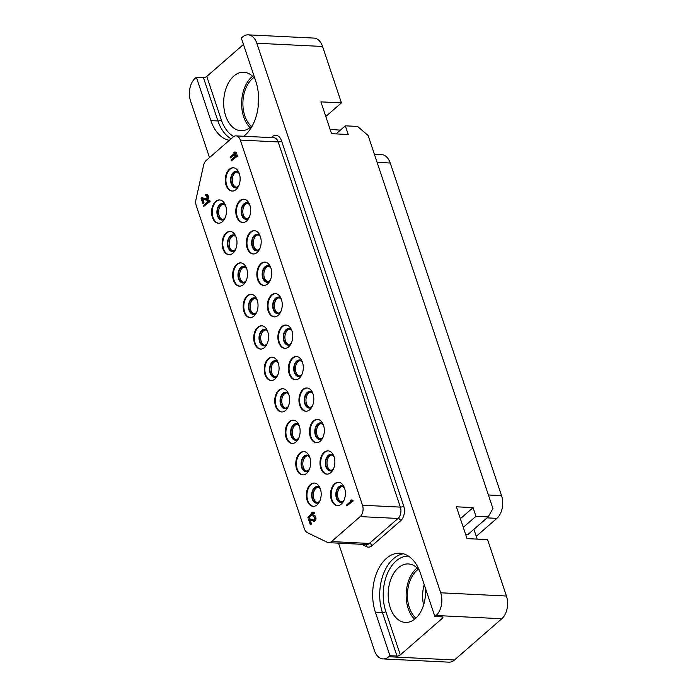 <?xml version="1.0" encoding="UTF-8"?>
<svg xmlns="http://www.w3.org/2000/svg" width="697" height="697" viewBox="0 0 697 697"><rect width="100%" height="100%" fill="white"/><g stroke="black" fill="none" stroke-linecap="round" stroke-linejoin="round"><path stroke-width="1.05" d="M338.515 543.155L374.437 650.528A16.658 10.612 -87.2 0 0 383.089 658.918A16.658 10.612 -87.2 0 0 388.743 656.74L389.928 655.711L375.413 612.323A39.572 25.205 -87.2 0 1 376.877 572.342A39.572 25.205 -87.2 0 1 399.834 553.218A39.572 25.205 -87.2 0 1 420.369 573.152L434.884 616.531L436.069 615.503A16.658 10.612 -87.2 0 0 440.696 592.79L256.818 43.24A16.658 10.612 -87.2 0 0 248.176 34.85A16.658 10.612 -87.2 0 0 242.512 37.028L241.328 38.056L255.851 81.444A39.572 25.205 -87.2 0 1 243.784 136.263M248.176 34.85L313.911 38.082A16.658 10.612 92.8 0 1 322.563 46.472L341.434 102.877L320.908 101.867L331.554 133.685L348.23 134.504L345.329 125.826L336.059 133.902M440.696 592.79L506.44 596.022L487.569 539.626L467.042 538.615L456.396 506.797L473.071 507.616L475.981 516.294L488.161 516.895L492.953 508.592L368.112 135.479L357.517 126.427L345.329 125.826M506.44 596.022A16.658 10.612 92.8 0 1 501.814 618.736L454.488 659.972A16.658 10.612 92.8 0 1 448.824 662.15L383.089 658.918M209.509 157.6L190.56 100.978A16.658 10.612 -87.2 0 1 195.186 78.264L196.371 77.236L210.886 120.625A39.572 25.205 -87.2 0 0 229.339 140.315M488.161 516.895L468.053 534.416L465.596 534.303M473.908 529.311L477.192 539.112M330.108 129.372L340.354 130.156M475.981 516.294L463.278 527.359M473.071 507.616L460.377 518.681M341.434 102.877L325.804 116.495M434.884 616.531L441.942 616.88A2.5 1.002 -18.5 0 1 442.891 617.324A2.5 1.002 -18.5 0 1 442.447 618.213L400.322 654.91A2.5 1.002 -18.5 0 1 396.985 656.06L382.461 612.672A39.572 25.205 92.8 0 1 403.336 553.775M419.472 570.704A29.283 18.653 -87.2 0 0 408.303 563.934A29.283 18.653 -87.2 0 0 398.362 567.759A29.283 18.653 -87.2 0 0 388.551 600.23A29.283 18.653 -87.2 0 0 405.427 622.421A29.283 18.653 -87.2 0 0 415.377 618.596A29.283 18.653 -87.2 0 0 425.405 588.198M389.928 655.711L396.985 656.06M417.111 567.994A29.283 18.653 92.8 0 0 416.327 568.647A29.283 18.653 -87.2 0 0 414.593 619.241M415.926 618.1A27.279 17.373 -87.2 0 1 407.431 594.428A27.279 17.373 -87.2 0 1 416.902 570.381A27.279 17.373 92.8 0 1 418.322 569.266M424.203 584.6A27.279 17.373 -87.2 0 0 423.602 604.987M196.371 77.236L203.428 77.585A2.5 1.002 161.5 0 0 206.774 76.443L243.471 44.46M255.093 79.197A29.283 18.653 -87.2 0 0 243.784 72.227A29.283 18.653 -87.2 0 0 233.843 76.06A29.283 18.653 -87.2 0 0 224.025 108.532A29.283 18.653 -87.2 0 0 240.909 130.722A29.283 18.653 -87.2 0 0 250.85 126.889A29.283 18.653 -87.2 0 0 252.689 125.077M252.584 76.295A29.283 18.653 92.8 0 0 251.8 76.94A29.283 18.653 -87.2 0 0 250.066 127.542M251.399 126.392A27.279 17.373 -87.2 0 1 242.905 102.72A27.279 17.373 -87.2 0 1 252.384 78.674A27.279 17.373 92.8 0 1 253.804 77.559M258.596 97.833A27.279 17.373 -87.2 0 0 258.16 106.693M304.389 528.823A8.329 5.306 -87.2 0 0 307.342 532.665L327.329 542.318A8.329 5.306 -87.2 0 0 328.696 542.667A8.329 5.306 -87.2 0 0 331.519 541.578L360.192 516.599A8.329 5.306 -87.2 0 0 362.51 505.247L240.326 140.08A8.329 5.306 -87.2 0 0 236.004 135.88A8.329 5.306 -87.2 0 0 233.173 136.969L206.19 160.484A8.329 5.306 -87.2 0 0 203.602 165.302L196.031 199.264A8.329 5.306 -87.2 0 0 196.301 205.807L304.389 528.823M334.56 483.831A11.666 7.432 -87.2 0 0 330.657 496.761A11.666 7.432 -87.2 0 0 337.374 505.604A11.666 7.432 -87.2 0 0 341.338 504.079A11.666 7.432 -87.2 0 0 345.25 491.141A11.666 7.432 -87.2 0 0 338.524 482.307A11.666 7.432 -87.2 0 0 334.56 483.831M324.035 452.379A11.666 7.432 -87.2 0 0 320.132 465.308A11.666 7.432 -87.2 0 0 326.849 474.152A11.666 7.432 -87.2 0 0 330.814 472.627A11.666 7.432 -87.2 0 0 334.726 459.689A11.666 7.432 -87.2 0 0 327.999 450.854A11.666 7.432 -87.2 0 0 324.035 452.379M313.511 420.918A11.666 7.432 -87.2 0 0 309.607 433.856A11.666 7.432 -87.2 0 0 316.325 442.691A11.666 7.432 -87.2 0 0 320.289 441.166A11.666 7.432 -87.2 0 0 324.201 428.237A11.666 7.432 -87.2 0 0 317.475 419.394A11.666 7.432 -87.2 0 0 313.511 420.918M302.986 389.466A11.666 7.432 -87.2 0 0 299.083 402.404A11.666 7.432 -87.2 0 0 305.8 411.239A11.666 7.432 -87.2 0 0 309.764 409.714A11.666 7.432 -87.2 0 0 313.676 396.785A11.666 7.432 -87.2 0 0 306.95 387.941A11.666 7.432 -87.2 0 0 302.986 389.466M292.461 358.014A11.666 7.432 -87.2 0 0 288.558 370.943A11.666 7.432 -87.2 0 0 295.275 379.787A11.666 7.432 -87.2 0 0 299.24 378.262A11.666 7.432 -87.2 0 0 303.151 365.324A11.666 7.432 -87.2 0 0 296.425 356.489A11.666 7.432 -87.2 0 0 292.461 358.014M281.937 326.562A11.666 7.432 -87.2 0 0 278.033 339.491A11.666 7.432 -87.2 0 0 284.759 348.334A11.666 7.432 -87.2 0 0 288.715 346.81A11.666 7.432 -87.2 0 0 292.627 333.872A11.666 7.432 -87.2 0 0 285.901 325.037A11.666 7.432 -87.2 0 0 281.937 326.562M271.412 295.101A11.666 7.432 -87.2 0 0 267.509 308.039A11.666 7.432 -87.2 0 0 274.235 316.874A11.666 7.432 -87.2 0 0 278.19 315.349A11.666 7.432 -87.2 0 0 282.102 302.42A11.666 7.432 -87.2 0 0 275.376 293.576A11.666 7.432 -87.2 0 0 271.412 295.101M260.887 263.649A11.666 7.432 -87.2 0 0 256.984 276.587A11.666 7.432 -87.2 0 0 263.71 285.422A11.666 7.432 -87.2 0 0 267.665 283.897A11.666 7.432 -87.2 0 0 271.577 270.967A11.666 7.432 -87.2 0 0 264.851 262.124A11.666 7.432 -87.2 0 0 260.887 263.649M250.362 232.197A11.666 7.432 -87.2 0 0 246.459 245.126A11.666 7.432 -87.2 0 0 253.185 253.969A11.666 7.432 -87.2 0 0 257.141 252.445A11.666 7.432 -87.2 0 0 261.053 239.507A11.666 7.432 -87.2 0 0 254.327 230.672A11.666 7.432 -87.2 0 0 250.362 232.197M239.846 200.745A11.666 7.432 -87.2 0 0 235.935 213.674A11.666 7.432 -87.2 0 0 242.661 222.509A11.666 7.432 -87.2 0 0 246.616 220.984A11.666 7.432 -87.2 0 0 250.528 208.054A11.666 7.432 -87.2 0 0 243.802 199.22A11.666 7.432 -87.2 0 0 239.846 200.745M229.322 169.284A11.666 7.432 -87.2 0 0 225.41 182.222A11.666 7.432 -87.2 0 0 232.136 191.056A11.666 7.432 -87.2 0 0 236.091 189.532A11.666 7.432 -87.2 0 0 240.003 176.602A11.666 7.432 -87.2 0 0 233.277 167.759A11.666 7.432 -87.2 0 0 229.322 169.284M310.357 484.563A11.666 7.432 -87.2 0 0 306.445 497.492A11.666 7.432 -87.2 0 0 313.171 506.336A11.666 7.432 -87.2 0 0 317.135 504.811A11.666 7.432 -87.2 0 0 321.038 491.873A11.666 7.432 -87.2 0 0 314.321 483.038A11.666 7.432 -87.2 0 0 310.357 484.563M299.832 453.111A11.666 7.432 -87.2 0 0 295.92 466.04A11.666 7.432 -87.2 0 0 302.646 474.884A11.666 7.432 -87.2 0 0 306.61 473.359A11.666 7.432 -87.2 0 0 310.513 460.421A11.666 7.432 -87.2 0 0 303.796 451.586A11.666 7.432 -87.2 0 0 299.832 453.111M289.307 421.65A11.666 7.432 -87.2 0 0 285.395 434.588A11.666 7.432 -87.2 0 0 292.121 443.423A11.666 7.432 -87.2 0 0 296.086 441.898A11.666 7.432 -87.2 0 0 299.989 428.969A11.666 7.432 -87.2 0 0 293.271 420.125A11.666 7.432 -87.2 0 0 289.307 421.65M278.783 390.198A11.666 7.432 -87.2 0 0 274.871 403.136A11.666 7.432 -87.2 0 0 281.597 411.971A11.666 7.432 -87.2 0 0 285.561 410.446A11.666 7.432 -87.2 0 0 289.464 397.517A11.666 7.432 -87.2 0 0 282.747 388.673A11.666 7.432 -87.2 0 0 278.783 390.198M268.258 358.746A11.666 7.432 -87.2 0 0 264.355 371.675A11.666 7.432 -87.2 0 0 271.072 380.518A11.666 7.432 -87.2 0 0 275.036 378.994A11.666 7.432 -87.2 0 0 278.939 366.056A11.666 7.432 -87.2 0 0 272.222 357.221A11.666 7.432 -87.2 0 0 268.258 358.746M257.733 327.294A11.666 7.432 -87.2 0 0 253.83 340.223A11.666 7.432 -87.2 0 0 260.547 349.066A11.666 7.432 -87.2 0 0 264.512 347.533A11.666 7.432 -87.2 0 0 268.415 334.604A11.666 7.432 -87.2 0 0 261.697 325.769A11.666 7.432 -87.2 0 0 257.733 327.294M247.208 295.833A11.666 7.432 -87.2 0 0 243.305 308.771A11.666 7.432 -87.2 0 0 250.023 317.605A11.666 7.432 -87.2 0 0 253.987 316.081A11.666 7.432 -87.2 0 0 257.89 303.151A11.666 7.432 -87.2 0 0 251.173 294.308A11.666 7.432 -87.2 0 0 247.208 295.833M236.684 264.381A11.666 7.432 -87.2 0 0 232.781 277.319A11.666 7.432 -87.2 0 0 239.498 286.153A11.666 7.432 -87.2 0 0 243.462 284.629A11.666 7.432 -87.2 0 0 247.365 271.699A11.666 7.432 -87.2 0 0 240.648 262.856A11.666 7.432 -87.2 0 0 236.684 264.381M226.159 232.929A11.666 7.432 -87.2 0 0 222.256 245.858A11.666 7.432 -87.2 0 0 228.973 254.701A11.666 7.432 -87.2 0 0 232.937 253.177A11.666 7.432 -87.2 0 0 236.841 240.238A11.666 7.432 -87.2 0 0 230.123 231.404A11.666 7.432 -87.2 0 0 226.159 232.929M215.634 201.477A11.666 7.432 -87.2 0 0 211.731 214.406A11.666 7.432 -87.2 0 0 218.449 223.24A11.666 7.432 -87.2 0 0 222.413 221.716A11.666 7.432 -87.2 0 0 226.325 208.786A11.666 7.432 -87.2 0 0 219.599 199.952A11.666 7.432 -87.2 0 0 215.634 201.477M346.818 505.9L353.135 500.986L352.848 500.115L351.07 499.958L350.103 500.794L351.244 500.925L346.531 505.037L346.818 505.9L352.499 500.951L352.212 500.089L351.07 499.958M230.393 157.949L236.719 153.035L236.422 152.164L234.645 152.007L233.678 152.843L234.819 152.974L230.106 157.086L230.393 157.949L236.074 153L235.786 152.138L234.645 152.007M231.36 160.841L237.686 155.928L237.389 155.056L235.612 154.9L234.645 155.736L235.786 155.867L231.073 159.979L231.36 160.841L237.041 155.893L236.753 155.03L235.612 154.9M308.126 518.141L314.443 513.219L314.155 512.356L312.378 512.19L311.411 513.036L312.544 513.166L307.83 517.27L308.126 518.141L313.807 513.192L313.511 512.321L312.378 512.19M313.816 520.11L309.756 518.803L308.51 519.291L310.252 524.501L310.897 524.536L311.498 524.005L310.217 520.162M311.498 524.005L310.862 523.978L309.503 519.927L314.469 521.234L315.968 519.178L315.654 516.834L314.756 515.562L312.909 515.649L314.556 517.766L314.068 520.058L309.12 518.768M206.39 199.063L202.33 197.748L201.084 198.244L202.827 203.446L203.472 203.48L204.073 202.958L202.792 199.115M204.073 202.958L203.437 202.923L202.078 198.872L207.053 200.178L208.551 198.122L208.229 195.787L207.34 194.507L205.484 194.594L207.131 196.711L206.652 199.002L201.694 197.713M203.803 206.338L210.119 201.424L209.832 200.553L208.054 200.396L207.087 201.233L208.22 201.363L203.507 205.476L203.803 206.338L209.475 201.389L209.187 200.527L208.054 200.396M338.847 482.333A11.666 7.432 92.8 0 0 335.205 483.866A11.666 7.432 -87.2 0 0 331.267 496.552A11.666 7.432 -87.2 0 0 337.697 505.604M343.403 501.491A8.329 5.306 -87.2 0 1 336.381 498.102A8.329 5.306 -87.2 0 1 338.742 486.881A8.329 5.306 92.8 0 1 344.118 486.994M344.109 500.054A7.702 4.905 92.8 0 1 343.394 500.803A7.702 4.905 -87.2 0 1 340.781 501.805A7.702 4.905 -87.2 0 1 336.337 495.968A7.702 4.905 -87.2 0 1 338.916 487.421A7.702 4.905 92.8 0 1 341.539 486.419A7.702 4.905 92.8 0 1 344.675 488.484M341.425 501.77A7.702 4.905 -87.2 0 1 337.566 495.541A7.702 4.905 -87.2 0 1 340.206 487.491A7.702 4.905 92.8 0 1 342.175 486.515M476.26 536.333L496.909 518.35L487.055 517.862M374.402 154.272L381.59 154.621A16.658 10.612 92.8 0 1 390.242 163.011L501.535 495.637A16.658 10.612 92.8 0 1 496.909 518.35M331.65 455.063A7.702 4.905 92.8 0 0 329.681 456.03A7.702 4.905 -87.2 0 0 327.041 464.08A7.702 4.905 -87.2 0 0 330.901 470.318M334.151 457.032A7.702 4.905 92.8 0 0 331.014 454.958A7.702 4.905 92.8 0 0 328.392 455.969A7.702 4.905 -87.2 0 0 325.813 464.516A7.702 4.905 -87.2 0 0 330.256 470.353A7.702 4.905 -87.2 0 0 332.87 469.342A7.702 4.905 92.8 0 0 333.584 468.602M333.593 455.533A8.329 5.306 92.8 0 0 328.217 455.429A8.329 5.306 -87.2 0 0 325.856 466.65A8.329 5.306 -87.2 0 0 332.878 470.039M328.322 450.881A11.666 7.432 92.8 0 0 324.68 452.405A11.666 7.432 -87.2 0 0 320.742 465.099A11.666 7.432 -87.2 0 0 327.172 474.152M321.125 423.602A7.702 4.905 92.8 0 0 319.156 424.578A7.702 4.905 -87.2 0 0 316.516 432.628A7.702 4.905 -87.2 0 0 320.376 438.866M323.626 425.579A7.702 4.905 92.8 0 0 320.489 423.506A7.702 4.905 92.8 0 0 317.867 424.517A7.702 4.905 -87.2 0 0 315.288 433.064A7.702 4.905 -87.2 0 0 319.731 438.901A7.702 4.905 -87.2 0 0 322.345 437.89A7.702 4.905 92.8 0 0 323.06 437.15M323.068 424.081A8.329 5.306 92.8 0 0 317.693 423.976A8.329 5.306 -87.2 0 0 315.332 435.189A8.329 5.306 -87.2 0 0 322.354 438.579M317.797 419.428A11.666 7.432 92.8 0 0 314.155 420.953A11.666 7.432 -87.2 0 0 310.217 433.639A11.666 7.432 -87.2 0 0 316.647 442.7M310.601 392.15A7.702 4.905 92.8 0 0 308.632 393.125A7.702 4.905 -87.2 0 0 305.992 401.176A7.702 4.905 -87.2 0 0 309.851 407.414M313.101 394.119A7.702 4.905 92.8 0 0 309.965 392.054A7.702 4.905 92.8 0 0 307.342 393.064A7.702 4.905 -87.2 0 0 304.763 401.603A7.702 4.905 -87.2 0 0 309.207 407.449A7.702 4.905 -87.2 0 0 311.82 406.438A7.702 4.905 92.8 0 0 312.535 405.698M312.544 392.629A8.329 5.306 92.8 0 0 307.168 392.516A8.329 5.306 -87.2 0 0 304.807 403.737A8.329 5.306 -87.2 0 0 311.829 407.126M307.272 387.968A11.666 7.432 92.8 0 0 303.631 389.501A11.666 7.432 -87.2 0 0 299.693 402.186A11.666 7.432 -87.2 0 0 306.122 411.247M300.076 360.697A7.702 4.905 92.8 0 0 298.107 361.665A7.702 4.905 -87.2 0 0 295.467 369.724A7.702 4.905 -87.2 0 0 299.327 375.953M302.576 362.667A7.702 4.905 92.8 0 0 299.44 360.602A7.702 4.905 92.8 0 0 296.817 361.604A7.702 4.905 -87.2 0 0 294.239 370.151A7.702 4.905 -87.2 0 0 298.682 375.988A7.702 4.905 -87.2 0 0 301.296 374.986A7.702 4.905 92.8 0 0 302.01 374.237M302.019 361.177A8.329 5.306 92.8 0 0 296.643 361.063A8.329 5.306 -87.2 0 0 294.282 372.285A8.329 5.306 -87.2 0 0 301.304 375.674M296.748 356.515A11.666 7.432 92.8 0 0 293.106 358.049A11.666 7.432 -87.2 0 0 289.168 370.734A11.666 7.432 -87.2 0 0 295.598 379.787M289.551 329.245A7.702 4.905 92.8 0 0 287.582 330.212A7.702 4.905 -87.2 0 0 284.942 338.263A7.702 4.905 -87.2 0 0 288.802 344.501M292.052 331.214A7.702 4.905 92.8 0 0 288.915 329.141A7.702 4.905 92.8 0 0 286.293 330.151A7.702 4.905 -87.2 0 0 283.714 338.698A7.702 4.905 -87.2 0 0 288.157 344.536A7.702 4.905 -87.2 0 0 290.771 343.525A7.702 4.905 92.8 0 0 291.485 342.785M291.494 329.716A8.329 5.306 92.8 0 0 286.118 329.611A8.329 5.306 -87.2 0 0 283.757 340.833A8.329 5.306 -87.2 0 0 290.78 344.213M286.223 325.063A11.666 7.432 92.8 0 0 282.581 326.588A11.666 7.432 -87.2 0 0 278.643 339.282A11.666 7.432 -87.2 0 0 285.073 348.334M279.027 297.785A7.702 4.905 92.8 0 0 277.058 298.76A7.702 4.905 -87.2 0 0 274.418 306.811A7.702 4.905 -87.2 0 0 278.277 313.049M281.527 299.762A7.702 4.905 92.8 0 0 278.391 297.689A7.702 4.905 92.8 0 0 275.768 298.699A7.702 4.905 -87.2 0 0 273.189 307.238A7.702 4.905 -87.2 0 0 277.633 313.084A7.702 4.905 -87.2 0 0 280.246 312.073A7.702 4.905 92.8 0 0 280.961 311.332M280.969 298.264A8.329 5.306 92.8 0 0 275.594 298.15A8.329 5.306 -87.2 0 0 273.233 309.372A8.329 5.306 -87.2 0 0 280.255 312.761M275.698 293.603A11.666 7.432 92.8 0 0 272.057 295.136A11.666 7.432 -87.2 0 0 268.118 307.821A11.666 7.432 -87.2 0 0 274.548 316.882M268.502 266.332A7.702 4.905 92.8 0 0 266.533 267.308A7.702 4.905 -87.2 0 0 263.893 275.359A7.702 4.905 -87.2 0 0 267.753 281.588M271.002 268.301A7.702 4.905 92.8 0 0 267.866 266.237A7.702 4.905 92.8 0 0 265.243 267.239A7.702 4.905 -87.2 0 0 262.664 275.785A7.702 4.905 -87.2 0 0 267.108 281.623A7.702 4.905 -87.2 0 0 269.722 280.621A7.702 4.905 92.8 0 0 270.436 279.872M270.445 266.812A8.329 5.306 92.8 0 0 265.069 266.698A8.329 5.306 -87.2 0 0 262.708 277.92A8.329 5.306 -87.2 0 0 269.73 281.309M265.174 262.15A11.666 7.432 92.8 0 0 261.532 263.684A11.666 7.432 -87.2 0 0 257.594 276.369A11.666 7.432 -87.2 0 0 264.024 285.43M257.977 234.88A7.702 4.905 92.8 0 0 256.008 235.847A7.702 4.905 -87.2 0 0 253.368 243.898A7.702 4.905 -87.2 0 0 257.228 250.136M260.478 236.849A7.702 4.905 92.8 0 0 257.341 234.784A7.702 4.905 92.8 0 0 254.719 235.786A7.702 4.905 -87.2 0 0 252.14 244.333A7.702 4.905 -87.2 0 0 256.583 250.171A7.702 4.905 -87.2 0 0 259.197 249.169A7.702 4.905 92.8 0 0 259.911 248.42M259.92 235.351A8.329 5.306 92.8 0 0 254.544 235.246A8.329 5.306 -87.2 0 0 252.183 246.468A8.329 5.306 -87.2 0 0 259.206 249.857M254.649 230.698A11.666 7.432 92.8 0 0 251.007 232.223A11.666 7.432 -87.2 0 0 247.069 244.917A11.666 7.432 -87.2 0 0 253.499 253.969M247.452 203.419A7.702 4.905 92.8 0 0 245.483 204.395A7.702 4.905 -87.2 0 0 242.844 212.446A7.702 4.905 -87.2 0 0 246.703 218.684M249.953 205.397A7.702 4.905 92.8 0 0 246.816 203.324A7.702 4.905 92.8 0 0 244.203 204.334A7.702 4.905 -87.2 0 0 241.615 212.881A7.702 4.905 -87.2 0 0 246.058 218.719A7.702 4.905 -87.2 0 0 248.672 217.708A7.702 4.905 92.8 0 0 249.387 216.967M249.395 203.899A8.329 5.306 92.8 0 0 244.02 203.794A8.329 5.306 -87.2 0 0 241.659 215.016A8.329 5.306 -87.2 0 0 248.681 218.396M244.124 199.246A11.666 7.432 92.8 0 0 240.482 200.771A11.666 7.432 -87.2 0 0 236.544 213.456A11.666 7.432 -87.2 0 0 242.974 222.517M236.928 171.967A7.702 4.905 92.8 0 0 234.959 172.943A7.702 4.905 -87.2 0 0 232.319 180.993A7.702 4.905 -87.2 0 0 236.178 187.232M239.428 173.936A7.702 4.905 92.8 0 0 236.292 171.871A7.702 4.905 92.8 0 0 233.678 172.882A7.702 4.905 -87.2 0 0 231.09 181.42A7.702 4.905 -87.2 0 0 235.534 187.266A7.702 4.905 -87.2 0 0 238.147 186.256A7.702 4.905 92.8 0 0 238.862 185.515M238.871 172.447A8.329 5.306 92.8 0 0 233.495 172.333A8.329 5.306 -87.2 0 0 231.134 183.555A8.329 5.306 -87.2 0 0 238.156 186.944M233.6 167.785A11.666 7.432 92.8 0 0 229.958 169.319A11.666 7.432 -87.2 0 0 226.02 182.004A11.666 7.432 -87.2 0 0 232.45 191.065M317.971 487.247A7.702 4.905 92.8 0 0 315.994 488.222A7.702 4.905 -87.2 0 0 313.362 496.273A7.702 4.905 -87.2 0 0 317.222 502.502M320.472 489.216A7.702 4.905 92.8 0 0 317.327 487.151A7.702 4.905 92.8 0 0 314.713 488.153A7.702 4.905 -87.2 0 0 312.134 496.7A7.702 4.905 -87.2 0 0 316.577 502.537A7.702 4.905 -87.2 0 0 319.191 501.535A7.702 4.905 92.8 0 0 319.897 500.786M319.906 487.726A8.329 5.306 92.8 0 0 314.53 487.612A8.329 5.306 -87.2 0 0 312.178 498.834A8.329 5.306 -87.2 0 0 319.2 502.223M314.635 483.065A11.666 7.432 92.8 0 0 311.001 484.598A11.666 7.432 -87.2 0 0 307.063 497.283A11.666 7.432 -87.2 0 0 313.493 506.336M307.447 455.794A7.702 4.905 92.8 0 0 305.469 456.762A7.702 4.905 -87.2 0 0 302.838 464.812A7.702 4.905 -87.2 0 0 306.697 471.05M309.947 457.763A7.702 4.905 92.8 0 0 306.802 455.69A7.702 4.905 92.8 0 0 304.188 456.701A7.702 4.905 -87.2 0 0 301.609 465.248A7.702 4.905 -87.2 0 0 306.053 471.085A7.702 4.905 -87.2 0 0 308.666 470.074A7.702 4.905 92.8 0 0 309.372 469.334M309.381 456.265A8.329 5.306 92.8 0 0 304.005 456.16A8.329 5.306 -87.2 0 0 301.653 467.382A8.329 5.306 -87.2 0 0 308.675 470.771M304.11 451.612A11.666 7.432 92.8 0 0 300.477 453.137A11.666 7.432 -87.2 0 0 296.539 465.831A11.666 7.432 -87.2 0 0 302.968 474.884M296.922 424.334A7.702 4.905 92.8 0 0 294.944 425.309A7.702 4.905 -87.2 0 0 292.313 433.36A7.702 4.905 -87.2 0 0 296.173 439.598M299.422 426.311A7.702 4.905 92.8 0 0 296.277 424.238A7.702 4.905 92.8 0 0 293.664 425.248A7.702 4.905 -87.2 0 0 291.085 433.795A7.702 4.905 -87.2 0 0 295.528 439.633A7.702 4.905 -87.2 0 0 298.142 438.622A7.702 4.905 92.8 0 0 298.847 437.882M298.856 424.813A8.329 5.306 92.8 0 0 293.481 424.708A8.329 5.306 -87.2 0 0 291.128 435.921A8.329 5.306 -87.2 0 0 298.15 439.31M293.585 420.16A11.666 7.432 92.8 0 0 289.952 421.685A11.666 7.432 -87.2 0 0 286.014 434.37A11.666 7.432 -87.2 0 0 292.444 443.431M286.397 392.881A7.702 4.905 92.8 0 0 284.42 393.857A7.702 4.905 -87.2 0 0 281.788 401.908A7.702 4.905 -87.2 0 0 285.648 408.146M288.898 394.85A7.702 4.905 92.8 0 0 285.753 392.786A7.702 4.905 92.8 0 0 283.139 393.796A7.702 4.905 -87.2 0 0 280.56 402.335A7.702 4.905 -87.2 0 0 285.003 408.181A7.702 4.905 -87.2 0 0 287.617 407.17A7.702 4.905 92.8 0 0 288.323 406.429M288.331 393.361A8.329 5.306 92.8 0 0 282.956 393.247A8.329 5.306 -87.2 0 0 280.603 404.469A8.329 5.306 -87.2 0 0 287.626 407.858M283.06 388.699A11.666 7.432 92.8 0 0 279.427 390.233A11.666 7.432 -87.2 0 0 275.489 402.918A11.666 7.432 -87.2 0 0 281.919 411.979M275.873 361.429A7.702 4.905 92.8 0 0 273.895 362.396A7.702 4.905 -87.2 0 0 271.264 370.455A7.702 4.905 -87.2 0 0 275.123 376.685M278.373 363.398A7.702 4.905 92.8 0 0 275.228 361.334A7.702 4.905 92.8 0 0 272.614 362.335A7.702 4.905 -87.2 0 0 270.035 370.882A7.702 4.905 -87.2 0 0 274.479 376.72A7.702 4.905 -87.2 0 0 277.092 375.718A7.702 4.905 92.8 0 0 277.798 374.969M277.807 361.9A8.329 5.306 92.8 0 0 272.431 361.795A8.329 5.306 -87.2 0 0 270.079 373.017A8.329 5.306 -87.2 0 0 277.101 376.406M272.536 357.247A11.666 7.432 92.8 0 0 268.903 358.781A11.666 7.432 -87.2 0 0 264.965 371.466A11.666 7.432 -87.2 0 0 271.394 380.518M265.348 329.977A7.702 4.905 92.8 0 0 263.37 330.944A7.702 4.905 -87.2 0 0 260.739 338.995A7.702 4.905 -87.2 0 0 264.599 345.233M267.848 331.946A7.702 4.905 92.8 0 0 264.703 329.873A7.702 4.905 92.8 0 0 262.089 330.883A7.702 4.905 -87.2 0 0 259.511 339.43A7.702 4.905 -87.2 0 0 263.954 345.268A7.702 4.905 -87.2 0 0 266.568 344.257A7.702 4.905 92.8 0 0 267.273 343.516M267.282 330.448A8.329 5.306 92.8 0 0 261.906 330.343A8.329 5.306 -87.2 0 0 259.554 341.565A8.329 5.306 -87.2 0 0 266.576 344.945M262.011 325.795A11.666 7.432 92.8 0 0 258.378 327.32A11.666 7.432 -87.2 0 0 254.44 340.014A11.666 7.432 -87.2 0 0 260.87 349.066M254.823 298.516A7.702 4.905 92.8 0 0 252.845 299.492A7.702 4.905 -87.2 0 0 250.214 307.543A7.702 4.905 -87.2 0 0 254.074 313.781M257.324 300.494A7.702 4.905 92.8 0 0 254.187 298.421A7.702 4.905 92.8 0 0 251.565 299.431A7.702 4.905 -87.2 0 0 248.986 307.969A7.702 4.905 -87.2 0 0 253.429 313.816A7.702 4.905 -87.2 0 0 256.043 312.805A7.702 4.905 92.8 0 0 256.749 312.064M256.757 298.996A8.329 5.306 92.8 0 0 251.382 298.882A8.329 5.306 -87.2 0 0 249.029 310.104A8.329 5.306 -87.2 0 0 256.052 313.493M251.486 294.334A11.666 7.432 92.8 0 0 247.853 295.868A11.666 7.432 -87.2 0 0 243.915 308.553A11.666 7.432 -87.2 0 0 250.345 317.614M244.298 267.064A7.702 4.905 92.8 0 0 242.321 268.04A7.702 4.905 -87.2 0 0 239.69 276.09A7.702 4.905 -87.2 0 0 243.549 282.32M246.799 269.033A7.702 4.905 92.8 0 0 243.662 266.968A7.702 4.905 92.8 0 0 241.04 267.97A7.702 4.905 -87.2 0 0 238.461 276.517A7.702 4.905 -87.2 0 0 242.905 282.355A7.702 4.905 -87.2 0 0 245.518 281.353A7.702 4.905 92.8 0 0 246.224 280.603M246.233 267.543A8.329 5.306 92.8 0 0 240.857 267.43A8.329 5.306 -87.2 0 0 238.505 278.652A8.329 5.306 -87.2 0 0 245.527 282.041M240.962 262.882A11.666 7.432 92.8 0 0 237.328 264.416A11.666 7.432 -87.2 0 0 233.39 277.101A11.666 7.432 -87.2 0 0 239.82 286.162M233.774 235.612A7.702 4.905 92.8 0 0 231.796 236.579A7.702 4.905 -87.2 0 0 229.165 244.63A7.702 4.905 -87.2 0 0 233.025 250.868M236.274 237.581A7.702 4.905 92.8 0 0 233.138 235.508A7.702 4.905 92.8 0 0 230.515 236.518A7.702 4.905 -87.2 0 0 227.936 245.065A7.702 4.905 -87.2 0 0 232.38 250.903A7.702 4.905 -87.2 0 0 234.994 249.901A7.702 4.905 92.8 0 0 235.699 249.151M235.708 236.083A8.329 5.306 92.8 0 0 230.332 235.978A8.329 5.306 -87.2 0 0 227.98 247.2A8.329 5.306 -87.2 0 0 235.002 250.589M230.437 231.43A11.666 7.432 92.8 0 0 226.804 232.955A11.666 7.432 -87.2 0 0 222.866 245.649A11.666 7.432 -87.2 0 0 229.296 254.701M223.249 204.151A7.702 4.905 92.8 0 0 221.28 205.127A7.702 4.905 -87.2 0 0 218.64 213.177A7.702 4.905 -87.2 0 0 222.5 219.416M225.75 206.129A7.702 4.905 92.8 0 0 222.613 204.055A7.702 4.905 92.8 0 0 219.991 205.066A7.702 4.905 -87.2 0 0 217.412 213.613A7.702 4.905 -87.2 0 0 221.855 219.45A7.702 4.905 -87.2 0 0 224.469 218.44A7.702 4.905 92.8 0 0 225.183 217.699M225.183 204.63A8.329 5.306 92.8 0 0 219.808 204.526A8.329 5.306 -87.2 0 0 217.455 215.748A8.329 5.306 -87.2 0 0 224.478 219.128M219.921 199.978A11.666 7.432 92.8 0 0 216.279 201.503A11.666 7.432 -87.2 0 0 212.341 214.188A11.666 7.432 -87.2 0 0 218.771 223.249M353.135 500.986L352.499 500.951M352.848 500.115L352.212 500.089M236.719 153.035L236.074 153M236.422 152.164L235.786 152.138M237.686 155.928L237.041 155.893M237.389 155.056L236.753 155.03M314.443 513.219L313.807 513.192M314.155 512.356L313.511 512.321M313.702 516.399L313.153 516.372M314.756 515.562L313.441 515.371M315.192 515.928L314.12 515.527M315.654 516.834L314.556 515.902M315.846 517.418L315.018 516.808M316.02 518.385L315.375 518.359L315.21 517.383M315.968 519.178L315.332 519.143L315.375 518.359M315.68 520.18L315.035 520.145L315.332 519.143M315.244 520.746L314.6 520.711L315.035 520.145M314.469 521.234L313.833 521.199L314.364 520.92M313.371 521.225L313.833 521.199M310.252 524.501L310.862 523.978M206.286 195.343L205.728 195.317M207.34 194.507L206.016 194.324M207.776 194.872L206.695 194.48M208.229 195.787L207.131 194.846M208.429 196.362L207.593 195.752M208.595 197.338L207.95 197.303L207.784 196.327M208.551 198.122L207.906 198.096L207.95 197.303M208.255 199.124L207.619 199.089L207.906 198.096M207.819 199.69L207.183 199.656L207.619 199.089M207.053 200.178L206.408 200.144L206.939 199.865M205.946 200.17L206.408 200.144M202.827 203.446L203.437 202.923M210.119 201.424L209.475 201.389M209.832 200.553L209.187 200.527M322.563 46.472L256.818 43.24M436.069 615.503L501.814 618.736M454.488 659.972L388.743 656.74M361.656 544.287L366.561 546.657A10.83 6.9 -87.2 0 0 372.015 545.707L400.688 520.72A10.83 6.9 -87.2 0 0 403.694 505.961L281.518 140.794A10.83 6.9 -87.2 0 0 272.213 136.76L271.229 137.614M442.003 616.88L442.447 618.213M400.322 654.91L385.807 611.53A37.072 23.611 92.8 0 1 387.131 574.189A37.072 23.611 92.8 0 1 408.512 556.145M375.413 612.323L382.461 612.672A2.5 1.002 -18.5 0 0 385.807 611.53M233.73 136.551A37.072 23.611 92.8 0 1 221.289 119.823L206.774 76.443M221.289 119.823A2.5 1.002 -18.5 0 1 217.943 120.964L203.428 77.585M231.116 138.764A39.572 25.205 92.8 0 1 217.943 120.964L210.886 120.625M272.213 136.76A2.5 1.647 -131.1 0 1 272.344 137.666M281.518 140.794A2.5 1.002 -18.5 0 1 278.173 141.944A8.329 5.306 -87.2 0 0 273.843 137.745L236.004 135.88M403.694 505.961A2.5 1.002 -18.5 0 1 400.348 507.102L278.173 141.944L240.326 140.08M400.688 520.72A2.5 1.647 48.9 0 0 398.039 518.455A8.329 5.306 -87.2 0 0 400.348 507.102L362.51 505.247M372.015 545.707A2.5 1.647 48.9 0 0 369.366 543.442L398.039 518.455L360.192 516.599M366.561 546.657A2.5 1.856 115.8 0 0 366.021 544.505M328.696 542.667L366.535 544.531A8.329 5.306 -87.2 0 0 369.366 543.442L331.519 541.578M501.535 495.637L488.405 494.992M377.112 162.366L390.242 163.011"/></g></svg>
